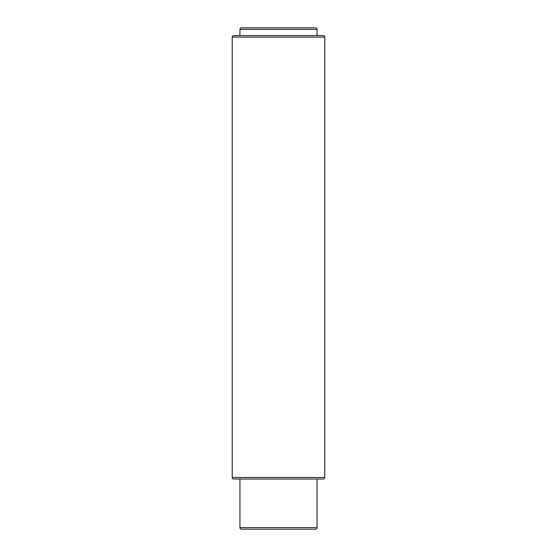 <?xml version="1.0" encoding="UTF-8"?>
<svg xmlns="http://www.w3.org/2000/svg" width="557" height="557" viewBox="0 0 557 557"><rect width="100%" height="100%" fill="white"/><g stroke="black" fill="none" stroke-linecap="round" stroke-linejoin="round"><path stroke-width="0.84" d="M317.058 479.02L317.058 527.604A1.546 1.546 0 0 1 315.52 529.15L241.48 529.15A1.546 1.546 0 0 1 239.942 527.604L239.942 479.02M324.773 477.474A1.546 1.546 0 0 1 323.234 479.02L233.766 479.02A1.546 1.546 0 0 1 232.227 477.474L232.227 37.103L324.773 37.103L324.773 477.474L232.227 477.474M241.48 27.85L315.52 27.85L241.48 27.85A1.546 1.546 0 0 0 239.942 29.396L239.942 35.564L233.766 35.564L323.234 35.564A1.546 1.546 0 0 1 324.773 37.103M233.766 35.564A1.546 1.546 0 0 0 232.227 37.103M323.234 35.564L317.058 35.564L317.058 29.396A1.546 1.546 0 0 0 315.52 27.85M317.058 527.604L239.942 527.604M239.942 29.396L317.058 29.396"/></g></svg>
